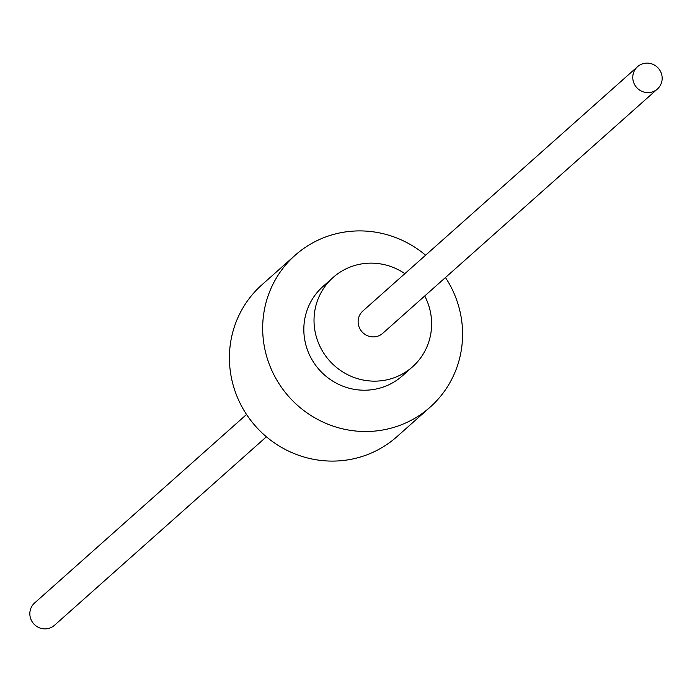 <?xml version="1.0" encoding="UTF-8"?>
<svg xmlns="http://www.w3.org/2000/svg" width="692" height="692" viewBox="0 0 692 692"><rect width="100%" height="100%" fill="white"/><g stroke="black" fill="none" stroke-linecap="round" stroke-linejoin="round"><path stroke-width="1.04" d="M404.863 273.643A59.771 58.016 48.3 0 0 373.23 263.176A59.771 58.016 48.3 0 0 333.094 277.483A59.771 58.016 48.3 0 0 317.948 341.701A59.771 58.016 48.3 0 0 372.408 381.11A59.771 58.016 48.3 0 0 412.544 366.803A59.771 58.016 48.3 0 0 424.724 295.977M333.094 277.483L322.904 286.549A59.771 58.016 48.3 0 0 307.75 350.766A59.771 58.016 48.3 0 0 362.219 390.176A59.771 58.016 48.3 0 0 402.355 375.868L412.544 366.803M425.597 255.21A101.612 98.636 48.3 0 0 363.326 230.972A101.612 98.636 48.3 0 0 295.103 255.287L261.844 284.87A101.612 98.636 48.3 0 0 236.084 394.042A101.612 98.636 48.3 0 0 328.674 461.028A101.612 98.636 48.3 0 0 396.897 436.713L430.156 407.13A101.612 98.636 48.3 0 0 445.458 277.535M295.103 255.287A101.612 98.636 48.3 0 0 269.344 364.459A101.612 98.636 48.3 0 0 361.933 431.445A101.612 98.636 48.3 0 0 430.156 407.13M637.54 66.691L362.893 310.976A14.939 14.506 48.3 0 0 359.105 327.031A14.939 14.506 48.3 0 0 372.72 336.883A14.939 14.506 48.3 0 0 382.754 333.31L657.4 89.017A14.939 14.506 48.3 0 0 661.189 72.963A14.939 14.506 48.3 0 0 647.574 63.11A14.939 14.506 48.3 0 0 637.54 66.691A14.939 14.506 48.3 0 0 633.751 82.746A14.939 14.506 48.3 0 0 647.366 92.598A14.939 14.506 48.3 0 0 657.4 89.017M246.542 414.465L34.6 602.983A14.939 14.506 48.3 0 0 30.811 619.037A14.939 14.506 48.3 0 0 44.426 628.89A14.939 14.506 48.3 0 0 54.46 625.308L266.403 436.79"/></g></svg>
